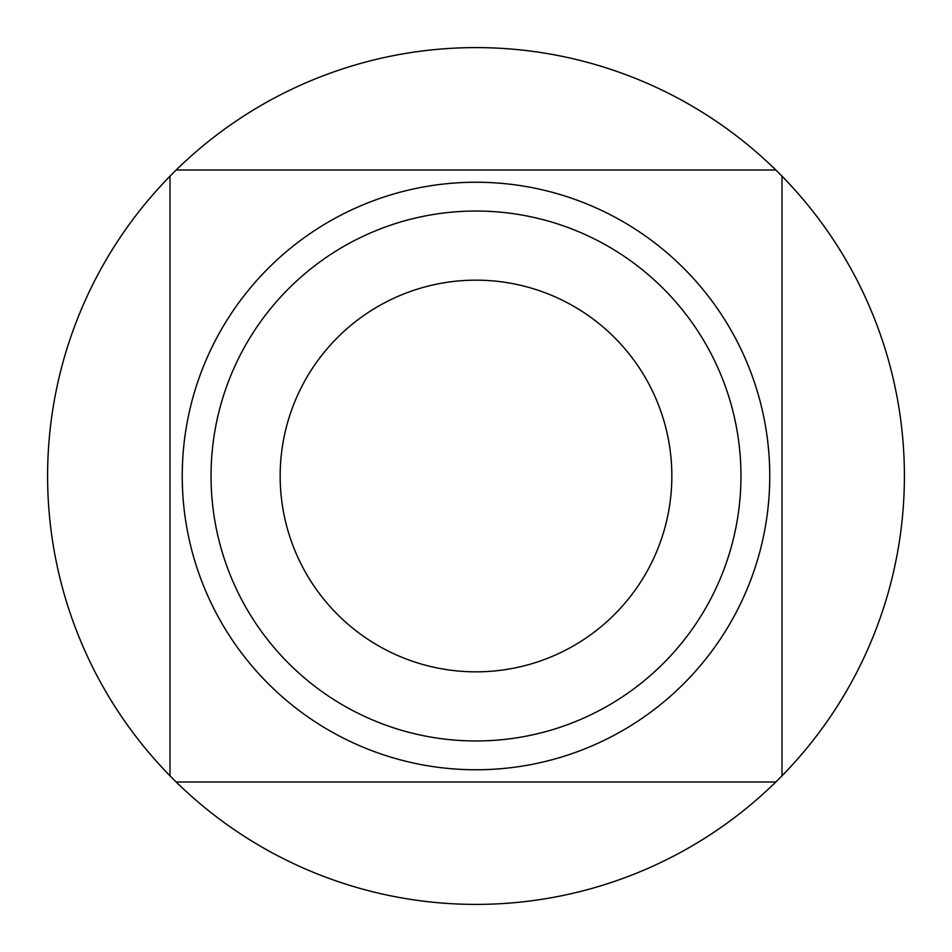 <?xml version="1.0" encoding="UTF-8"?>
<svg xmlns="http://www.w3.org/2000/svg" width="952" height="952" viewBox="0 0 952 952"><rect width="100%" height="100%" fill="white"/><g stroke="black" fill="none" stroke-linecap="round" stroke-linejoin="round"><path stroke-width="1.43" d="M182.237 476A293.763 293.763 0 0 0 476 769.763A293.763 293.763 0 0 0 769.763 476A293.763 293.763 0 0 0 476 182.237A293.763 293.763 0 0 0 182.237 476M211.035 476A264.965 264.965 0 0 0 476 740.965A264.965 264.965 0 0 0 740.965 476A264.965 264.965 0 0 0 476 211.035A264.965 264.965 0 0 0 211.035 476M671.838 476A195.838 195.838 0 0 0 476 280.162A195.838 195.838 0 0 0 280.162 476A195.838 195.838 0 0 0 476 671.838A195.838 195.838 0 0 0 671.838 476A195.838 195.838 0 0 0 476 280.162A195.838 195.838 0 0 0 280.162 476M170.003 176.18A428.4 428.4 0 0 0 176.18 781.997A428.4 428.4 0 0 0 904.4 476A428.4 428.4 0 0 0 170.003 176.18L170.003 775.821M781.997 176.18L781.997 775.821M176.18 170.003L775.821 170.003M775.821 781.997L176.18 781.997"/></g></svg>
